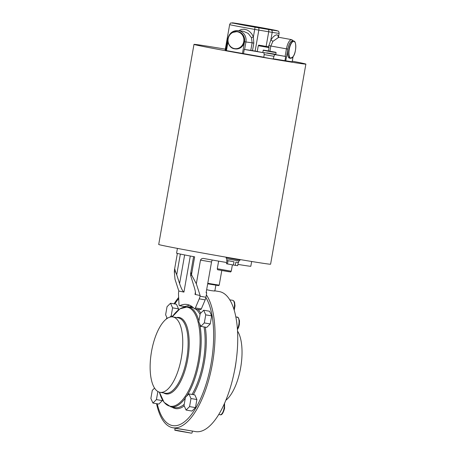<?xml version="1.0" encoding="UTF-8"?>
<svg xmlns="http://www.w3.org/2000/svg" width="456" height="456" viewBox="0 0 456 456"><rect width="100%" height="100%" fill="white"/><g stroke="black" fill="none" stroke-linecap="round" stroke-linejoin="round"><path stroke-width="0.68" d="M181.363 357.783A38.236 15.236 -80.4 0 0 172.847 316.937A38.236 15.236 -80.4 0 0 151.529 351.485A38.236 15.236 -80.4 0 0 160.045 392.331A38.236 15.236 -80.4 0 0 181.363 357.783M237.559 331.124A38.236 15.236 99.6 0 1 240.631 367.849A38.236 15.236 99.6 0 1 225.817 400.3M214.434 290.763C215.642 291.139 214.48 291.088 210.957 290.597L206.648 289.72M192.079 431.011L195.55 431.598A71.011 28.295 -80.4 0 0 235.136 367.445A71.011 28.295 -80.4 0 0 219.319 291.583L214.873 290.831M190.437 430.726L172.841 427.745A71.011 28.295 99.6 0 1 156.55 403.668M206.357 294.832A71.011 28.295 99.6 0 1 212.433 363.586A71.011 28.295 99.6 0 1 172.841 427.745M190.545 275.15L190.99 272.483L191.851 275.424L190.545 275.15L194.085 286.676C195.168 290.119 195.635 292.53 195.476 293.909L195.014 294.439L200.133 295.517L200.007 296.229L205.93 297.238A5.461 2.177 99.6 0 1 205.873 297.563A68.941 27.474 99.6 0 1 211.122 363.335A68.941 27.474 99.6 0 1 184.076 422.096A68.941 27.474 99.6 0 1 157.212 403.782M205.873 297.563A5.461 2.177 99.6 0 1 205.171 299.866L199.243 298.857L195.385 307.925A2.183 0.872 99.6 0 1 194.507 308.849L199.443 309.692L201.13 309.299A2.183 0.872 99.6 0 0 201.313 308.929L205.171 299.866M167.027 318.533A68.941 27.474 99.6 0 1 167.158 318.22M174.751 303.952A68.941 27.474 99.6 0 1 178.712 298.651M195.481 407.613L192.005 411.061L186.076 410.058L189.559 406.604L190.978 398.533L196.906 399.536L195.481 407.613L189.559 406.604M190.978 398.533L188.921 393.91L194.849 394.913L196.906 399.536M205.736 314.857L203.678 310.234L209.6 311.243L211.664 315.865L210.239 323.937L206.756 327.391L200.828 326.382L204.311 322.933L205.736 314.857L211.664 315.865M169.968 317.114L171.16 315.928L172.585 307.857L170.527 303.234L176.449 304.243L178.513 308.86L178.307 310.017M162.461 399.889L162.33 400.607L158.848 404.062L152.925 403.053L156.408 399.604L162.33 400.607M194.507 308.849A65.544 26.117 99.6 0 0 187.661 304.602A65.544 26.117 -80.4 0 0 187.484 304.562A65.544 26.117 -80.4 0 0 187.074 304.488A65.544 26.117 -80.4 0 0 179.806 305.662A2.183 0.872 99.6 0 1 179.567 305.702A2.183 0.872 99.6 0 1 179.556 305.697A2.183 0.872 99.6 0 1 179.003 304.465L178.507 294.479A5.461 2.177 99.6 0 1 178.695 291.726L178.82 291.019L183.933 292.096C182.742 291.39 181.294 288.562 179.59 283.615L176.711 274.746L180.354 254.077M206.197 292.279A98.319 39.176 99.6 0 1 206.71 292.82L205.93 297.238M174.312 271.719L174.796 269.063L175.617 271.998L174.312 271.719L175.013 279.289L178.82 291.019M251.661 261.487L250.823 266.258A37.688 0.553 -170 0 1 237.895 264.4M226.655 262.519A37.688 0.553 -170 0 1 203.997 258.541L203.946 258.529M206.71 292.82L206.118 292.718L211.533 262L200.497 260.125L196.325 283.792L200.133 295.517M191.851 275.424L196.325 283.792M191.503 274.7L194.649 256.836A37.688 0.553 -170 0 1 179.624 253.924A37.688 0.553 -170 0 1 176.586 253.165L177.43 248.4M292.296 61.161A56.806 0.832 -170 0 1 301.302 62.968A56.806 0.832 -170 0 1 305.879 64.114L270.596 264.201A56.806 0.832 -170 0 1 236.818 259.014A56.806 0.832 -170 0 1 163.288 245.613A56.806 0.832 -170 0 1 158.711 244.467L193.988 44.38A56.806 0.832 -170 0 1 225.321 49.151M305.879 64.114A56.806 0.832 -170 0 1 272.095 58.927A56.806 0.832 -170 0 1 198.565 45.526A56.806 0.832 -170 0 1 193.988 44.38M273.172 58.784L292.182 61.799L292.969 56.892M225.845 50.519L263.842 57.199M238.465 23.706A2.183 1.573 -80.9 0 1 238.499 23.712L241.292 24.174A2.183 0.872 -80.4 0 1 241.309 24.174L238.528 23.718A2.183 1.573 -80.9 0 0 238.499 23.712L230.975 22.96C230.673 22.817 230.229 23.364 229.647 24.601L225.19 49.881A25.126 0.365 10 0 0 225.845 50.086M264.166 54.583L263.825 57.342L270.317 58.55L273.127 58.984L274.626 54.481L263.956 52.6L264.166 54.583L273.742 56.27M212.519 260.062A2.183 0.872 -80.4 0 0 211.533 262M203.997 258.541C202.367 258.164 201.199 258.695 200.497 260.125M175.617 271.998L176.711 274.746M200.007 296.229A5.461 2.177 99.6 0 1 199.243 298.857M240.272 47.908A8.738 8.128 -82.1 0 0 244.541 38.817A8.738 8.128 -82.1 0 0 238.026 31.663L237.234 31.544A8.738 8.128 -82.1 0 0 232.258 32.553A8.738 8.128 -82.1 0 0 227.983 41.656A8.738 8.128 -82.1 0 0 234.521 48.809A8.738 8.128 -82.1 0 0 234.84 48.855A8.738 8.128 -82.1 0 0 239.822 47.846A8.738 8.128 -82.1 0 0 244.068 38.572A8.738 8.128 -82.1 0 0 237.234 31.544L232.241 32.553C225.327 36.07 227.265 48.273 234.84 48.855L235.29 48.917A8.738 8.128 -82.1 0 0 240.272 47.908M257.258 51.448L255.132 51.083L258.831 30.107L272.181 32.359A25.126 0.365 10 0 0 279.135 33.328L278.462 37.141M268.493 46.837L270.853 39.877L273.304 36.805L275.11 35.38L276.912 34.759L277.955 35.34L278.285 37.289M269.912 51.175L270.83 45.999L272.899 41.348L270.853 39.877L272.181 32.359A2.183 1.573 99.1 0 0 271.012 29.914A22.942 0.336 10 0 0 275.515 30.335A22.942 0.336 10 0 0 254.488 26.425L251.188 25.855A2.183 0.872 -80.4 0 0 251.17 25.849A2.183 0.872 -80.4 0 0 251.159 25.849L241.292 24.174M293.732 41.131A8.738 3.203 100.3 0 0 291.378 42.716A8.738 3.203 100.3 0 0 288.671 52.081A8.738 3.203 100.3 0 0 290.597 58.328L293.111 56.692C296.634 52.229 296.349 40.35 293.732 41.131L292.541 40.915A8.738 3.203 100.3 0 0 290.25 42.511A8.738 3.203 100.3 0 0 287.536 51.876A8.738 3.203 100.3 0 0 289.469 58.123L290.597 58.328A8.738 3.203 100.3 0 0 290.649 58.334M255.132 51.083L252.481 50.627L253.81 43.098L253.376 36.913L254.704 29.395L258.831 30.107A2.183 0.872 99.6 0 0 258.358 27.776L255.052 27.206L254.704 29.395A25.126 0.365 10 0 1 231.671 25.108A25.126 0.365 10 0 1 229.647 24.601M253.81 43.098L252.128 42.824L251.484 37.711L253.376 36.913L251.763 33.852L249.495 31.447L247.061 29.959L244.114 29.207L241.475 29.418L238.762 30.655M284.937 60.779L285.695 56.481L274.569 54.589M258.273 45.708C259.618 44.762 257.258 45.076 261.886 45.611L265.643 46.404L261.892 45.611C268.379 47.036 269.131 46.307 269.029 47.606L258.273 45.708L257.247 51.517L263.973 52.782L244.245 49.442L250.8 50.354L252.128 42.824L245.926 41.963A9.832 9.149 -82.1 0 0 238.277 30.586C232.805 30.375 229.334 33.077 227.857 38.68L228.028 38.72M243.487 53.745L244.245 49.442M274.632 54.463L285.695 56.481M252.481 50.627L250.8 50.354M272.899 41.348L278.781 37.295L278.177 36.799L278.24 37.295M238.277 30.586L243.441 31.299L248.235 33.448L251.484 37.711M207.685 283.82L218.566 285.604L219.199 285.16L221.787 270.511M154.544 388.124L152.287 390.359L150.868 398.436L152.925 403.053M204.311 322.933L210.239 323.937M178.615 428.72L177.031 428.452M226.991 258.82L238.824 260.906L238.539 262.519L235.866 262.126L235.302 265.352L237.667 265.677L238.231 262.491M226.991 258.831L226.706 260.433L233.996 261.807L233.432 265.033L235.302 265.352M228.034 260.724L227.464 263.944L233.432 265.033M227.008 260.513L226.444 263.728L227.476 263.904M260.678 45.463L266.868 46.558L260.678 45.463M188.921 393.91L185.438 397.358L184.019 405.435L186.076 410.058M156.408 399.604L157.901 391.539M203.678 310.234L200.195 313.688L198.77 321.759L200.828 326.382M172.585 307.857L178.513 308.86M171.16 315.928L172.687 316.19M170.527 303.234L167.044 306.688L165.619 314.76L167.238 318.396M166.349 319.029A71.011 28.295 99.6 0 1 166.913 317.672M174.061 303.833A71.011 28.295 99.6 0 1 178.655 297.443M179.806 305.662L184.697 306.569L189.588 305.207M207.782 283.29L219.199 285.16M160.045 392.331L165.403 393.237A38.236 15.236 -80.4 0 0 186.721 358.695A38.236 15.236 -80.4 0 0 178.205 317.849L172.847 316.937M163.71 392.952A38.783 15.453 -80.4 0 0 187.786 358.883A38.783 15.453 -80.4 0 0 176.512 317.558M192.061 394.44A50.798 20.241 -80.4 0 0 203.256 361.705A50.798 20.241 -80.4 0 0 204.026 326.929M200.064 314.418A50.798 20.241 -80.4 0 0 195.652 309.048M193.583 307.897A50.798 20.241 -80.4 0 0 191.942 307.435L188.003 306.768L179.96 308.803L172.214 316.863A50.251 20.024 -80.4 0 1 194.661 313.3A50.251 20.024 -80.4 0 1 198.252 360.844A50.251 20.024 -80.4 0 1 179.1 403.241A50.251 20.024 -80.4 0 1 159.423 392.188L164.075 402.352L171 406.934A50.798 20.241 -80.4 0 0 185.307 398.099M193.321 394.657A51.67 20.588 -80.4 0 0 204.385 361.91A51.67 20.588 -80.4 0 0 205.274 327.14M200.76 313.13A51.67 20.588 -80.4 0 0 197.938 309.436M192.05 306.609A51.67 20.588 -80.4 0 0 189.012 306.939M186.652 396.161A50.798 20.241 -80.4 0 0 199.323 361.038A50.798 20.241 -80.4 0 0 199.563 323.543M198.919 320.927A50.798 20.241 -80.4 0 0 188.003 306.768M236.037 361.83A38.236 15.236 99.6 0 1 235.279 366.937A38.236 15.236 99.6 0 1 234.509 370.808M172.003 407.105A51.67 20.588 -80.4 0 0 184.213 405.88M195.385 307.925L201.313 308.929M195.424 292.119L195.014 294.439M179.59 283.615L184.646 254.938M183.933 292.096L190.294 256.021M242.444 53.563L244.53 41.73A8.738 8.128 -82.1 0 0 238.026 31.663M226.45 50.644L228 41.844M285.752 60.916L287.839 49.083A8.738 3.203 -79.7 0 1 292.541 40.915M285.114 56.373L286.442 48.843L287.839 49.083M266.139 46.364L268.709 31.783A2.183 0.872 99.6 0 0 268.236 29.452L271.012 29.914M293.647 41.114L291.777 39.666A9.832 3.608 -79.7 0 0 286.442 48.843L268.709 45.628M244.598 49.499L245.926 41.963L244.53 41.73M238.528 23.718A22.942 0.336 10 0 0 234.025 23.296A22.942 0.336 10 0 0 255.052 27.206M268.236 29.452L258.358 27.776M241.309 24.174L251.188 25.855M279.135 33.328C278.924 31.726 278.593 30.979 278.143 31.088L251.17 25.849M233.951 309.265A7.102 2.827 -80.4 0 0 232.708 300.322A7.102 2.827 -80.4 0 0 232.668 300.31A7.102 2.827 -80.4 0 0 232.623 300.304M224.551 403.258L224.574 408.382C223.195 413.307 221.701 415.416 220.094 414.721A7.102 2.827 -80.4 0 0 224.05 408.302A7.102 2.827 -80.4 0 0 224.232 403.965M237.416 328.89A7.102 2.827 -80.4 0 0 239.069 321.56A7.102 2.827 -80.4 0 0 237.268 317.057A7.102 2.827 -80.4 0 0 237.223 317.045A7.102 2.827 -80.4 0 0 237.183 317.04M192.033 431L175.11 428.258L174.808 429.979L191.491 433.177L175.674 430.401M291.601 42.927A8.521 3.124 100.3 0 0 288.95 52.121A8.521 3.124 100.3 0 0 290.882 58.157A8.521 3.124 100.3 0 0 293.128 56.607A8.521 3.124 100.3 0 0 295.71 44.887A8.521 3.124 100.3 0 0 291.601 42.927M232.269 32.735A8.521 7.929 -82.1 0 0 228.108 41.61A8.521 7.929 -82.1 0 0 234.481 48.581A8.521 7.929 -82.1 0 0 239.645 47.646A8.521 7.929 -82.1 0 0 242.991 36.087A8.521 7.929 -82.1 0 0 232.269 32.735M231.266 271.212C229.961 272.454 231.711 271.901 228.427 271.662L218.464 269.878C217.768 269.986 217.375 269.61 217.278 268.744L231.266 271.212L232.389 264.845M218.492 269.884L229.75 271.793M226.108 257.555L240.09 260.023L239.178 260.912L226.923 258.814C226.603 258.991 226.33 258.569 226.108 257.555L226.17 257.19M266.845 52.862L275.812 54.31C274.461 54.429 278.513 54.942 271.787 53.905M272.215 51.99L276.114 52.588L275.692 52.263L267.222 50.713C260.769 49.71 264.372 50.171 263.203 50.308L272.215 51.99M171 406.934L174.933 407.601A50.798 20.241 -80.4 0 0 184.218 404.295M193.6 256.637L190.574 273.811M292.182 61.799L293.071 56.749M291.777 39.666L278.781 37.295M225.766 50.513L227.857 38.68M229.801 299.826L232.737 300.327L233.82 300.954L234.595 302.328L235 305.879L234.224 310.154M237.468 329.597L238.642 327.288L239.354 324.541L239.508 320.796L238.374 317.69L235.849 316.812M175.64 428.098L175.11 428.258M191.491 433.177L178.313 430.92C172.83 429.808 175.583 430.435 174.808 429.979M217.278 268.744L218.623 261.134M275.812 54.31L276.114 52.588M214.844 290.991L215.865 285.222M269.029 47.606L268.447 50.918M240.169 259.584L240.09 260.023M262.901 52.03L263.203 50.308M192.324 431.296L192.022 433.012M220.094 414.721L218.726 414.487M179.567 305.702L184.703 306.569M174.38 270.391L177.367 253.422"/></g></svg>
